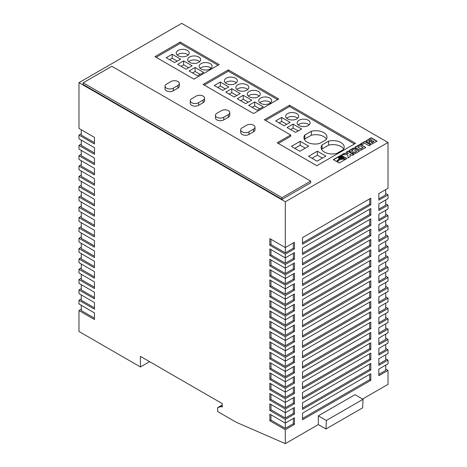 <?xml version="1.0" encoding="UTF-8"?>
<svg xmlns="http://www.w3.org/2000/svg" width="467" height="467" viewBox="0 0 467 467"><rect width="100%" height="100%" fill="white"/><g stroke="black" fill="none" stroke-linecap="round" stroke-linejoin="round"><path stroke-width="0.7" d="M342.101 157.116A1.553 0.899 0 0 0 340.408 156.924A1.553 0.899 0 0 0 339.451 157.753A1.553 0.899 0 0 0 339.906 158.383A1.553 0.899 0 0 0 341.599 158.576A1.553 0.899 0 0 0 342.556 157.753A1.553 0.899 0 0 0 342.101 157.116M342.539 157.881A1.553 0.899 0 0 0 342.101 157.379A1.553 0.899 0 0 0 340.519 157.163A1.553 0.899 0 0 0 339.468 157.881M235.45 78.211A6.485 3.742 0 0 0 228.381 77.399A6.485 3.742 0 0 0 224.382 80.861A6.485 3.742 0 0 0 226.279 83.505A6.485 3.742 0 0 0 233.342 84.317A6.485 3.742 0 0 0 237.347 80.861A6.485 3.742 0 0 0 235.45 78.211M236.36 82.846A6.485 3.742 0 0 0 235.45 82.186A6.485 3.742 0 0 0 225.368 82.846M246.909 84.831A6.485 3.742 0 0 0 239.845 84.019A6.485 3.742 0 0 0 235.841 87.475A6.485 3.742 0 0 0 237.744 90.125A6.485 3.742 0 0 0 244.807 90.937A6.485 3.742 0 0 0 248.812 87.475A6.485 3.742 0 0 0 246.909 84.831M247.825 89.466A6.485 3.742 0 0 0 246.909 88.8A6.485 3.742 0 0 0 236.827 89.466M258.374 91.45A6.485 3.742 0 0 0 251.31 90.639A6.485 3.742 0 0 0 247.306 94.095A6.485 3.742 0 0 0 249.203 96.745A6.485 3.742 0 0 0 256.272 97.556A6.485 3.742 0 0 0 260.271 94.095A6.485 3.742 0 0 0 258.374 91.45M259.284 96.079A6.485 3.742 0 0 0 258.374 95.42A6.485 3.742 0 0 0 248.292 96.079M269.838 98.064A6.485 3.742 0 0 0 262.769 97.253A6.485 3.742 0 0 0 258.765 100.714A6.485 3.742 0 0 0 260.668 103.359A6.485 3.742 0 0 0 267.731 104.17A6.485 3.742 0 0 0 271.736 100.714A6.485 3.742 0 0 0 269.838 98.064M270.749 102.699A6.485 3.742 0 0 0 269.838 102.04A6.485 3.742 0 0 0 259.757 102.699M210.232 63.652A6.485 3.742 0 0 0 203.163 62.841A6.485 3.742 0 0 0 199.164 66.302A6.485 3.742 0 0 0 201.061 68.947A6.485 3.742 0 0 0 208.124 69.758A6.485 3.742 0 0 0 212.129 66.302A6.485 3.742 0 0 0 210.232 63.652M211.142 68.287A6.485 3.742 0 0 0 210.232 67.622A6.485 3.742 0 0 0 200.15 68.287M198.767 57.032A6.485 3.742 0 0 0 191.703 56.221A6.485 3.742 0 0 0 187.699 59.683A6.485 3.742 0 0 0 189.596 62.327A6.485 3.742 0 0 0 196.665 63.138A6.485 3.742 0 0 0 200.67 59.683A6.485 3.742 0 0 0 198.767 57.032M199.678 61.667A6.485 3.742 0 0 0 198.767 61.008A6.485 3.742 0 0 0 188.686 61.667M187.308 50.418A6.485 3.742 0 0 0 180.239 49.607A6.485 3.742 0 0 0 176.234 53.063A6.485 3.742 0 0 0 178.137 55.713A6.485 3.742 0 0 0 185.201 56.525A6.485 3.742 0 0 0 189.205 53.063A6.485 3.742 0 0 0 187.308 50.418M188.219 55.048A6.485 3.742 0 0 0 187.308 54.388A6.485 3.742 0 0 0 177.221 55.048M324.402 152.067A11.185 6.456 0 0 0 336.771 153.421L343.251 149.679A11.185 6.456 0 0 0 344.179 147.105A11.185 6.456 0 0 0 328.534 141.18L322.049 144.928A11.185 6.456 0 0 0 321.121 147.502A11.185 6.456 0 0 0 324.402 152.067M307.204 142.143A11.185 6.456 0 0 0 319.574 143.497L326.059 139.756A11.185 6.456 0 0 0 326.988 137.175A11.185 6.456 0 0 0 311.343 131.256L304.858 134.998A11.185 6.456 0 0 0 303.929 137.572A11.185 6.456 0 0 0 307.204 142.143M296.773 113.621A6.485 3.742 0 0 0 289.709 112.804A6.485 3.742 0 0 0 285.705 116.265A6.485 3.742 0 0 0 287.602 118.91A6.485 3.742 0 0 0 294.671 119.721A6.485 3.742 0 0 0 298.676 116.265A6.485 3.742 0 0 0 296.773 113.621M297.683 118.25A6.485 3.742 0 0 0 296.773 117.591A6.485 3.742 0 0 0 286.691 118.25M308.238 120.235A6.485 3.742 0 0 0 301.168 119.424A6.485 3.742 0 0 0 297.17 122.885A6.485 3.742 0 0 0 299.067 125.53A6.485 3.742 0 0 0 306.13 126.341A6.485 3.742 0 0 0 310.135 122.885A6.485 3.742 0 0 0 308.238 120.235M309.148 124.87A6.485 3.742 0 0 0 308.238 124.204A6.485 3.742 0 0 0 298.156 124.87M253.558 125.197A4.863 2.808 0 0 0 246.681 125.197L242.099 127.847A4.863 2.808 0 0 0 240.674 129.832A4.863 2.808 0 0 0 243.675 132.424A4.863 2.808 0 0 0 248.975 131.817L253.558 129.172A4.863 2.808 0 0 0 254.982 127.187A4.863 2.808 0 0 0 253.558 125.197M177.904 81.521A4.863 2.808 0 0 0 171.027 81.521L166.445 84.171A4.863 2.808 0 0 0 165.02 86.156A4.863 2.808 0 0 0 168.021 88.748A4.863 2.808 0 0 0 173.321 88.14L177.904 85.49A4.863 2.808 0 0 0 179.328 83.505A4.863 2.808 0 0 0 177.904 81.521M203.122 96.079A4.863 2.808 0 0 0 196.245 96.079L191.663 98.73A4.863 2.808 0 0 0 190.238 100.714A4.863 2.808 0 0 0 193.239 103.306A4.863 2.808 0 0 0 198.539 102.699L203.122 100.049A4.863 2.808 0 0 0 204.546 98.064A4.863 2.808 0 0 0 203.122 96.079M228.34 110.638A4.863 2.808 0 0 0 221.463 110.638L216.881 113.288A4.863 2.808 0 0 0 215.456 115.273A4.863 2.808 0 0 0 218.457 117.865A4.863 2.808 0 0 0 223.757 117.258L228.34 114.613A4.863 2.808 0 0 0 229.764 112.623A4.863 2.808 0 0 0 228.34 110.638M369.018 145.768L370.745 144.764L364.896 141.39L360.734 143.789L362.153 144.612L364.581 143.206L369.018 145.768M341.202 159.194L340.064 159.095L337.022 161.798L339.13 163.018L345.055 159.597L342.813 158.757L341.202 159.457L340.064 159.358L337.203 161.903M369.385 143.025L371.09 144.023L371.942 144.04L377.015 141.151L371.166 137.771L366.017 140.882L368.008 142.277L369.555 142.149L369.385 143.025M355.434 147.695L360.687 150.432L365.76 147.502L360.156 144.268L355.399 146.877L355.083 147.198L355.434 147.695M353.98 151.828L352.241 152.832L354.646 153.917L359.438 151.15L354.412 147.992L353.286 148.097L349.363 150.356L349.164 151.022L350.933 152.079L352.673 151.075L351.744 150.537L353.583 149.481L356.735 151.302L354.897 152.359L353.98 151.828L352.474 152.966M346.222 152.172L348.446 153.456L344.249 153.31L341.797 154.723L347.798 154.729L347.985 157.904L350.262 156.591L349.9 154.297L352.071 155.546L353.799 154.548L347.95 151.174L346.222 152.172M343.327 157.192L343.333 158.295L345.749 159.2L346.923 158.523L341.068 155.143L333.286 159.644L336.328 161.401L339.258 158.792L338.493 157.828L339.223 156.725L341.651 156.346L343.327 157.192M316.836 165.703L355.58 143.334L289.552 105.215L264.334 119.774L290.696 134.992L277.17 142.803L316.836 165.703M180.198 42.077L154.98 56.635L193.951 79.139L219.169 64.58L180.198 42.077L180.198 43.402L156.13 57.301M228.34 69.875L203.122 84.434L253.558 113.551L278.776 98.992L228.34 69.875L228.34 71.2L204.272 85.093M165.02 86.156L165.02 88.8A4.863 2.808 0 0 0 168.021 91.398A4.863 2.808 0 0 0 173.321 90.785L177.904 88.14A4.863 2.808 0 0 0 179.328 86.156L179.328 83.505M215.456 115.273L215.456 117.918A4.863 2.808 0 0 0 218.457 120.515A4.863 2.808 0 0 0 223.757 119.908L228.34 117.258A4.863 2.808 0 0 0 229.764 115.273L229.764 112.623M285.314 201.767L388.019 142.47L181.686 23.35L78.981 82.647L78.981 128.443L94.457 137.38L94.457 143.994L78.981 135.062L78.981 138.769L94.457 147.7L94.457 154.32L78.981 145.383L78.981 149.09L94.457 158.027L94.457 164.641L78.981 155.709L78.981 159.416L94.457 168.348L94.457 174.967L78.981 166.036L78.981 169.737L94.457 178.674L94.457 185.294L78.981 176.357L78.981 180.064L94.457 188.995L94.457 195.615L78.981 186.683L78.981 190.39L94.457 199.321L94.457 205.941L78.981 197.004L78.981 200.711L94.457 209.648L94.457 216.262L78.981 207.33L78.981 211.037L94.457 219.969L94.457 226.588L78.981 217.651L78.981 221.358L94.457 230.295L94.457 236.909L78.981 227.978L78.981 231.685L94.457 240.616L94.457 247.236L78.981 238.304L78.981 242.005L94.457 250.942L94.457 257.562L78.981 248.625L78.981 252.332L94.457 261.269L94.457 267.883L78.981 258.952L78.981 262.658L94.457 271.59L94.457 278.209L78.981 269.272L78.981 272.979L94.457 281.916L94.457 288.53L78.981 279.599L78.981 283.306L94.457 292.237L94.457 298.857L78.981 289.919L78.981 293.626L94.457 302.563L94.457 309.183L78.981 300.246L78.981 303.953L94.457 312.884L94.457 319.504L78.981 310.573L78.981 331.482L140.421 366.957L140.421 356.368L222.269 403.616L222.269 407.061L221.352 406.529L217.68 407.592L217.68 411.561L236.249 422.279L285.314 443.65L285.314 429.693L294.479 424.398L294.479 417.778L285.314 423.073L285.314 419.366L294.479 414.077L294.479 407.457L285.314 412.752L285.314 409.045L294.479 403.751L294.479 397.131L285.314 402.426L285.314 398.719L294.479 393.424L294.479 386.81L285.314 392.105L285.314 388.398L294.479 383.103L294.479 376.484L285.314 381.778L285.314 378.072L294.479 372.777L294.479 366.157L285.314 371.452L285.314 367.751L294.479 362.456L294.479 355.836L285.314 361.131L285.314 357.424L294.479 352.13L294.479 345.51L285.314 350.805L285.314 347.098L294.479 341.803L294.479 335.189L285.314 340.484L285.314 336.777L294.479 331.482L294.479 324.863L285.314 330.157L285.314 326.451L294.479 321.156L294.479 314.542L285.314 319.837L285.314 316.13L294.479 310.835L294.479 304.215L285.314 309.51L285.314 305.803L294.479 300.509L294.479 293.889L285.314 299.184L285.314 295.483L294.479 290.188L294.479 283.568L285.314 288.863L285.314 285.156L294.479 279.861L294.479 273.242L285.314 278.536L285.314 274.829L294.479 269.535L294.479 262.921L285.314 268.216L285.314 264.509L294.479 259.214L294.479 252.594L285.314 257.889L285.314 254.182L294.479 248.888L294.479 242.274L285.314 247.563L285.314 201.767L78.981 82.647M282.05 199.356L310.707 182.813L310.707 181.12L111.817 66.291L83.161 82.834L83.161 84.527L282.05 199.356L282.05 197.664L310.707 181.12M190.238 100.714L190.238 103.359A4.863 2.808 0 0 0 193.239 105.956A4.863 2.808 0 0 0 198.539 105.344L203.122 102.699A4.863 2.808 0 0 0 204.546 100.714L204.546 98.064M240.674 129.832L240.674 132.482A4.863 2.808 0 0 0 243.675 135.074A4.863 2.808 0 0 0 248.975 134.467L253.558 131.817A4.863 2.808 0 0 0 254.982 129.832L254.982 127.187M269.838 420.761L270.983 420.096L285.314 428.367L285.314 423.073L269.838 414.141L269.838 420.761L285.314 429.693M269.838 410.435L270.983 409.775L285.314 418.047L285.314 412.752L269.838 403.815L269.838 410.435L285.314 419.366M269.838 400.108L270.983 399.448L285.314 407.72L285.314 402.426L269.838 393.494L269.838 400.108L285.314 409.045M269.838 389.787L270.983 389.122L285.314 397.399L285.314 392.105L269.838 383.168L269.838 389.787L285.314 398.719M269.838 379.461L270.983 378.801L285.314 387.073L285.314 381.778L269.838 372.847L269.838 379.461L285.314 388.398M269.838 369.14L270.983 368.475L285.314 376.746L285.314 371.452L269.838 362.52L269.838 369.14L285.314 378.072M269.838 358.814L270.983 358.154L285.314 366.426L285.314 361.131L269.838 352.194L269.838 358.814L285.314 367.751M269.838 348.493L270.983 347.827L285.314 356.099L285.314 350.805L269.838 341.873L269.838 348.493L285.314 357.424M269.838 338.166L270.983 337.507L285.314 345.778L285.314 340.484L269.838 331.547L269.838 338.166L285.314 347.098M269.838 327.84L270.983 327.18L285.314 335.452L285.314 330.157L269.838 321.226L269.838 327.84L285.314 336.777M269.838 317.519L270.983 316.854L285.314 325.131L285.314 319.837L269.838 310.899L269.838 317.519L285.314 326.451M269.838 307.193L270.983 306.533L285.314 314.805L285.314 309.51L269.838 300.573L269.838 307.193L285.314 316.13M269.838 296.872L270.983 296.206L285.314 304.478L285.314 299.184L269.838 290.252L269.838 296.872L285.314 305.803M269.838 286.545L270.983 285.886L285.314 294.157L285.314 288.863L269.838 279.926L269.838 286.545L285.314 295.483M269.838 276.219L270.983 275.559L285.314 283.831L285.314 278.536L269.838 269.605L269.838 276.219L285.314 285.156M269.838 265.898L270.983 265.238L285.314 273.51L285.314 268.216L269.838 259.278L269.838 265.898L285.314 274.829M269.838 255.572L270.983 254.912L285.314 263.184L285.314 257.889L269.838 248.958L269.838 255.572L285.314 264.509M269.838 245.251L270.983 244.585L285.314 252.857L285.314 247.563L269.838 238.631L269.838 245.251L285.314 254.182M385.724 193.566L388.019 194.885L378.848 200.18L378.848 193.566L388.019 188.271L388.019 142.47M385.724 203.886L388.019 205.211L378.848 210.506L378.848 203.886L388.019 198.592L388.019 194.885M385.724 214.213L388.019 215.538L378.848 220.827L378.848 214.213L388.019 208.918L388.019 205.211M385.724 224.534L388.019 225.859L378.848 231.153L378.848 224.534L388.019 219.239L388.019 215.538M385.724 234.86L388.019 236.185L378.848 241.48L378.848 234.86L388.019 229.566L388.019 225.859M385.724 245.187L388.019 246.506L378.848 251.801L378.848 245.181L388.019 239.892L388.019 236.185M385.724 255.507L388.019 256.832L378.848 262.127L378.848 255.507L388.019 250.213L388.019 246.506M385.724 265.834L388.019 267.153L378.848 272.448L378.848 265.834L388.019 260.539L388.019 256.832M385.724 276.155L388.019 277.48L378.848 282.774L378.848 276.155L388.019 270.86L388.019 267.153M385.724 286.481L388.019 287.806L378.848 293.101L378.848 286.481L388.019 281.187L388.019 277.48M385.724 296.802L388.019 298.127L378.848 303.422L378.848 296.802L388.019 291.507L388.019 287.806M385.724 307.128L388.019 308.453L378.848 313.748L378.848 307.128L388.019 301.834L388.019 298.127M385.724 317.455L388.019 318.774L378.848 324.069L378.848 317.455L388.019 312.16L388.019 308.453M385.724 327.776L388.019 329.101L378.848 334.395L378.848 327.776L388.019 322.481L388.019 318.774M385.724 338.102L388.019 339.421L378.848 344.716L378.848 338.102L388.019 332.808L388.019 329.101M385.724 348.423L388.019 349.748L378.848 355.043L378.848 348.423L388.019 343.128L388.019 339.421M385.724 358.749L388.019 360.075L378.848 365.369L378.848 358.749L388.019 353.455L388.019 349.748M385.724 369.07L388.019 370.395L378.848 375.69L378.848 369.07L388.019 363.775L388.019 360.075M362.567 399.046L388.019 384.353L388.019 370.395M81.276 202.036L81.276 207.33L94.457 214.943M81.276 191.709L81.276 197.004L94.457 204.616M81.276 212.357L81.276 217.651L94.457 225.263M81.276 233.01L81.276 238.304L94.457 245.911M81.276 243.33L81.276 248.625L94.457 256.237M81.276 222.683L81.276 227.978L94.457 235.59M81.276 171.062L81.276 176.357L94.457 183.969M81.276 181.389L81.276 186.683L94.457 194.29M81.276 140.088L81.276 145.383L94.457 152.995M81.276 160.741L81.276 166.036L94.457 173.642M81.276 150.415L81.276 155.709L94.457 163.322M81.276 305.278L81.276 310.573L94.457 318.179M81.276 263.978L81.276 269.272L94.457 276.884M81.276 253.657L81.276 258.952L94.457 266.558M81.276 284.631L81.276 289.919L94.457 297.532M81.276 274.304L81.276 279.599L94.457 287.211M81.276 294.951L81.276 300.246L94.457 307.858M78.981 310.573L81.276 309.247M78.981 300.246L81.276 298.921M78.981 289.919L81.276 288.6M78.981 279.599L81.276 278.274M78.981 269.272L81.276 267.953M78.981 258.952L81.276 257.626M78.981 248.625L81.276 247.3M78.981 238.304L81.276 236.979M78.981 227.978L81.276 226.653M78.981 217.651L81.276 216.332M78.981 207.33L81.276 206.005M78.981 197.004L81.276 195.685M78.981 186.683L81.276 185.358M78.981 176.357L81.276 175.032M78.981 166.036L81.276 164.711M78.981 155.709L81.276 154.384M78.981 145.383L81.276 144.064M78.981 135.062L81.276 133.737M81.276 129.768L81.276 135.062L94.457 142.674M370.821 363.379L302.505 402.823L302.505 409.442L370.821 369.998L370.821 363.379M370.821 353.058L302.505 392.502L302.505 399.116L370.821 359.678L370.821 353.058M370.821 322.084L302.505 361.528L302.505 368.148L370.821 328.704L370.821 322.084M370.821 332.411L302.505 371.849L302.505 378.468L370.821 339.024L370.821 332.411M370.821 342.731L302.505 382.175L302.505 388.795L370.821 349.351L370.821 342.731M370.821 373.705L302.505 413.149L302.505 419.769L370.821 380.325L370.821 373.705M370.821 229.169L302.505 268.613L302.505 275.226L370.821 235.788L370.821 229.169M370.821 218.842L302.505 258.286L302.505 264.906L370.821 225.462L370.821 218.842M370.821 208.521L302.505 247.965L302.505 254.579L370.821 215.135L370.821 208.521M370.821 260.142L302.505 299.581L302.505 306.2L370.821 266.756L370.821 260.142M370.821 249.816L302.505 289.26L302.505 295.88L370.821 256.436L370.821 249.816M370.821 239.489L302.505 278.933L302.505 285.553L370.821 246.109L370.821 239.489M370.821 291.11L302.505 330.554L302.505 337.174L370.821 297.73L370.821 291.11M370.821 301.437L302.505 340.881L302.505 347.495L370.821 308.057L370.821 301.437M370.821 311.763L302.505 351.202L302.505 357.821L370.821 318.377L370.821 311.763M370.821 280.79L302.505 320.234L302.505 326.847L370.821 287.409L370.821 280.79M370.821 270.463L302.505 309.907L302.505 316.527L370.821 277.083L370.821 270.463M370.821 198.195L302.505 237.639L302.505 244.259L370.821 204.815L370.821 198.195M285.314 443.65L318.325 424.591L325.948 428.992L326.345 420.487L363.028 399.308L355.002 394.679L318.325 415.852L318.325 424.591M140.421 366.957L149.592 361.662M325.948 428.992L362.631 407.819L363.028 399.308M326.345 420.487L318.325 415.852M222.269 404.942L217.68 407.592M222.269 405.998L221.352 406.529M378.848 198.86L385.724 194.885L385.724 189.59M285.314 252.857L293.334 248.228L293.334 242.933M293.334 248.228L294.479 248.888M302.505 242.933L369.677 204.155L369.677 198.86M369.677 204.155L370.821 204.815M270.983 244.585L270.983 239.291M378.848 209.181L385.724 205.211L385.724 199.917M378.848 271.129L385.724 267.153L385.724 261.859M378.848 291.776L385.724 287.806L385.724 282.512M378.848 281.449L385.724 277.48L385.724 272.185M378.848 312.423L385.724 308.453L385.724 303.159M378.848 302.096L385.724 298.127L385.724 292.832M378.848 250.475L385.724 246.506L385.724 241.211M378.848 240.155L385.724 236.185L385.724 230.891M378.848 260.802L385.724 256.832L385.724 251.538M378.848 219.508L385.724 215.538L385.724 210.243M378.848 229.828L385.724 225.859L385.724 220.564M378.848 343.397L385.724 339.421L385.724 334.127M378.848 322.75L385.724 318.774L385.724 313.48M378.848 333.07L385.724 329.101L385.724 323.806M378.848 353.717L385.724 349.748L385.724 344.453M378.848 374.365L385.724 370.395L385.724 365.101M378.848 364.044L385.724 360.075L385.724 354.78M285.314 325.131L293.334 320.496L293.334 315.202M293.334 320.496L294.479 321.156M285.314 314.805L293.334 310.17L293.334 304.875M293.334 310.17L294.479 310.835M285.314 335.452L293.334 330.823L293.334 325.528M293.334 330.823L294.479 331.482M285.314 356.099L293.334 351.47L293.334 346.175M293.334 351.47L294.479 352.13M285.314 366.426L293.334 361.791L293.334 356.496M293.334 361.791L294.479 362.456M285.314 345.778L293.334 341.143L293.334 335.849M293.334 341.143L294.479 341.803M285.314 294.157L293.334 289.522L293.334 284.228M293.334 289.522L294.479 290.188M285.314 304.478L293.334 299.849L293.334 294.554M293.334 299.849L294.479 300.509M285.314 263.184L293.334 258.549L293.334 253.254M293.334 258.549L294.479 259.214M285.314 283.831L293.334 279.202L293.334 273.907M293.334 279.202L294.479 279.861M285.314 273.51L293.334 268.875L293.334 263.581M293.334 268.875L294.479 269.535M285.314 428.367L293.334 423.738L293.334 418.444M293.334 423.738L294.479 424.398M285.314 387.073L293.334 382.438L293.334 377.143M293.334 382.438L294.479 383.103M285.314 376.746L293.334 372.117L293.334 366.823M293.334 372.117L294.479 372.777M285.314 407.72L293.334 403.091L293.334 397.796M293.334 403.091L294.479 403.751M285.314 397.399L293.334 392.765L293.334 387.47M293.334 392.765L294.479 393.424M285.314 418.047L293.334 413.412L293.334 408.117M293.334 413.412L294.479 414.077M302.505 315.202L369.677 276.423L369.677 271.129M369.677 276.423L370.821 277.083M302.505 325.528L369.677 286.744L369.677 281.449M369.677 286.744L370.821 287.409M302.505 356.496L369.677 317.718L369.677 312.423M369.677 317.718L370.821 318.377M302.505 346.175L369.677 307.391L369.677 302.096M369.677 307.391L370.821 308.057M302.505 335.849L369.677 297.07L369.677 291.776M369.677 297.07L370.821 297.73M302.505 284.228L369.677 245.449L369.677 240.155M369.677 245.449L370.821 246.109M302.505 294.554L369.677 255.77L369.677 250.475M369.677 255.77L370.821 256.436M302.505 304.875L369.677 266.097L369.677 260.802M369.677 266.097L370.821 266.756M302.505 253.26L369.677 214.476L369.677 209.181M369.677 214.476L370.821 215.135M302.505 263.581L369.677 224.802L369.677 219.508M369.677 224.802L370.821 225.462M302.505 273.907L369.677 235.123L369.677 229.828M369.677 235.123L370.821 235.788M302.505 418.444L369.677 379.659L369.677 374.365M369.677 379.659L370.821 380.325M302.505 387.47L369.677 348.691L369.677 343.397M369.677 348.691L370.821 349.351M302.505 377.143L369.677 338.365L369.677 333.07M369.677 338.365L370.821 339.024M302.505 366.823L369.677 328.038L369.677 322.75M369.677 328.038L370.821 328.704M302.505 397.796L369.677 359.012L369.677 353.717M369.677 359.012L370.821 359.678M302.505 408.117L369.677 369.339L369.677 364.044M369.677 369.339L370.821 369.998M270.983 409.775L270.983 404.48M270.983 389.122L270.983 383.833M270.983 399.448L270.983 394.154M270.983 368.475L270.983 363.18M270.983 378.801L270.983 373.507M270.983 420.096L270.983 414.801M270.983 265.238L270.983 259.944M270.983 275.559L270.983 270.265M270.983 254.912L270.983 249.617M270.983 296.206L270.983 290.912M270.983 285.886L270.983 280.591M270.983 337.507L270.983 332.212M270.983 358.154L270.983 352.859M270.983 347.827L270.983 342.533M270.983 327.18L270.983 321.886M270.983 306.533L270.983 301.238M270.983 316.854L270.983 311.559M83.161 82.834L282.05 197.664M277.632 99.652L228.34 71.2M228.801 86.95L220.319 82.052L214.318 85.514L222.8 90.411L228.801 86.95M231.778 88.672L225.783 92.133L234.265 97.031L240.266 93.563L231.778 88.672L231.778 92.641L229.221 94.118M251.725 100.183L243.243 95.286L237.248 98.747L245.73 103.645L251.725 100.183M263.19 106.803L254.708 101.905L248.707 105.367L257.189 110.265L263.19 106.803M218.025 65.24L180.198 43.402M180.659 59.151L172.177 54.254L166.176 57.721L174.658 62.613L180.659 59.151M183.636 60.873L177.641 64.335L186.123 69.233L192.118 65.771L183.636 60.873L183.636 64.843L181.079 66.32M203.583 72.391L195.101 67.493L189.1 70.955L197.582 75.852L203.583 72.391M290.696 134.992L290.696 136.317L278.32 143.462M354.43 143.994L289.552 106.534L265.484 120.433M289.552 106.534L289.552 105.215M325.89 156.106L317.408 151.209L308.582 156.305L317.064 161.203L325.89 156.106M291.385 146.375L299.867 151.273L308.693 146.177L300.211 141.279L291.385 146.375M287.106 127.538L295.588 132.435L301.589 128.974L293.107 124.076L287.106 127.538M281.642 117.456L275.647 120.918L284.129 125.816L290.124 122.354L281.642 117.456L281.642 121.426L279.085 122.903M286.685 124.339L281.642 121.426M326.445 139.166A11.185 6.456 0 0 0 311.343 135.226L304.858 138.973L304.858 134.998M304.858 138.973A11.185 6.456 0 0 0 304.472 139.563M311.343 135.226L311.343 131.256M298.15 130.958L293.107 128.046L290.544 129.522M293.107 128.046L293.107 124.076M343.642 149.09A11.185 6.456 0 0 0 328.534 145.155L322.049 148.897L322.049 144.928M322.049 148.897A11.185 6.456 0 0 0 321.664 149.487M328.534 145.155L328.534 141.18M305.255 148.162L300.211 145.255L294.823 148.36M300.211 145.255L300.211 141.279M322.452 158.091L317.408 155.178L317.408 151.209M317.408 155.178L312.02 158.29M200.145 74.376L195.101 71.463L195.101 67.493M195.101 71.463L192.538 72.94M188.68 67.756L183.636 64.843M177.221 61.136L172.177 58.229L172.177 54.254M172.177 58.229L169.614 59.706M259.751 108.788L254.708 105.875L254.708 101.905M254.708 105.875L252.145 107.352M248.286 102.168L243.243 99.255L243.243 95.286M243.243 99.255L240.686 100.738M236.822 95.554L231.778 92.641M225.363 88.934L220.319 86.021L220.319 82.052M220.319 86.021L217.756 87.498M339.083 158.949L338.493 157.677M346.689 158.657L341.068 155.412L333.514 159.772M343.519 157.747L343.438 158.12M353.572 154.682L347.95 151.436L346.45 152.306M350.227 156.614L349.9 154.297M348.446 153.456L344.249 153.573L342.258 154.723M356.735 151.302L354.897 152.627L353.98 152.096M352.439 151.209L351.744 150.537M359.403 151.215L353.84 148.179L349.077 150.894M365.725 147.566L360.156 144.531L355.124 147.403M357.792 147.047L360.944 149.131L363.057 147.654L359.899 145.832L357.792 147.047L360.944 148.868L363.057 147.654M339.947 157.747L341.003 158.622L342.06 157.753L341.003 157.14L339.947 157.747L341.003 158.36L342.06 157.753M369.555 142.149L369.333 142.908M376.781 141.279L371.166 138.034L366.058 141.092M371.067 141.974L371.971 142.832L373.991 141.402L372.975 140.818L371.166 141.863L371.971 142.563L373.991 141.402M368.661 140.707L369.823 141.559L371.855 140.17L370.728 139.516L368.661 140.707L369.823 141.297L371.855 140.17M344.78 159.761L342.813 159.025L341.202 159.457M370.518 144.898L364.896 141.653L360.968 143.924M228.34 114.613L228.34 117.258M223.757 117.258L223.757 119.908M203.122 100.049L203.122 102.699M198.539 102.699L198.539 105.344M177.904 85.49L177.904 88.14M173.321 88.14L173.321 90.785M253.558 129.172L253.558 131.817M248.975 131.817L248.975 134.467"/></g></svg>
